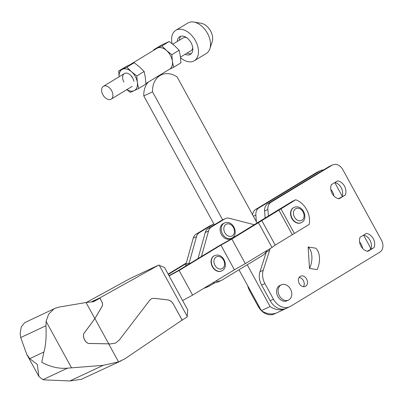 <?xml version="1.0" encoding="UTF-8"?>
<svg xmlns="http://www.w3.org/2000/svg" width="403" height="403" viewBox="0 0 403 403"><rect width="100%" height="100%" fill="white"/><g stroke="black" fill="none" stroke-linecap="round" stroke-linejoin="round"><path stroke-width="0.6" d="M300.255 276.367A5.622 4.302 64.9 0 0 299.157 283.324A5.622 4.302 64.9 0 0 305.338 286.382A5.622 4.302 64.9 0 0 305.65 286.216A5.622 4.302 64.9 0 0 306.743 279.259A5.622 4.302 64.9 0 0 300.567 276.201A5.622 4.302 64.9 0 0 300.255 276.367M288.976 299.837A8.433 6.453 64.9 0 0 290.618 289.399A8.433 6.453 64.9 0 0 281.349 284.81A8.433 6.453 64.9 0 0 280.886 285.062A8.433 6.453 64.9 0 0 279.239 295.495A8.433 6.453 64.9 0 0 288.508 300.089A8.433 6.453 64.9 0 0 288.976 299.837M281.349 284.81L279.818 285.526A8.433 6.453 64.9 0 0 279.355 285.777A8.433 6.453 64.9 0 0 277.707 296.215A8.433 6.453 64.9 0 0 286.976 300.804L288.508 300.089M268.393 215.973L267.889 209.434A9.375 7.168 -115.1 0 1 270.977 202.261L332.178 165.144A9.375 7.168 -115.1 0 1 332.697 164.867A9.375 7.168 -115.1 0 1 342.817 169.628L381.47 240.233A9.375 7.168 -115.1 0 1 379.822 252.167L290.482 306.351A14.997 11.47 -115.1 0 1 289.651 306.799A14.997 11.47 -115.1 0 1 273.456 299.177L264.917 283.581A14.997 11.47 -115.1 0 1 263.24 270.212L269.627 250.394L266.348 251.93L259.96 271.748A14.997 11.47 -115.1 0 0 261.638 285.117L270.176 300.714A14.997 11.47 -115.1 0 0 286.372 308.335L289.651 306.799M270.101 248.611A19.682 15.057 -115.1 0 1 269.627 250.394M360.101 237.226L366.372 233.423A9.375 7.168 -115.1 0 1 374.1 247.543L367.828 251.346A9.375 7.168 -115.1 0 1 360.101 237.226M339.064 198.805A9.375 7.168 -115.1 0 1 331.331 184.685L337.603 180.882A9.375 7.168 -115.1 0 1 345.336 195.002L339.064 198.805M309.474 268.448L308.139 246.999L315.73 248.188A14.674 8.398 98.9 0 1 317.065 269.637L309.474 268.448A14.674 8.398 98.9 0 0 308.139 246.999M252.605 214.799A9.375 7.168 -115.1 0 1 255.673 209.434L316.869 172.318A9.375 7.168 -115.1 0 1 317.388 172.041L320.672 170.504A9.375 7.168 -115.1 0 1 323.453 169.985M276.458 312.975L274.342 313.967A14.997 11.47 -115.1 0 1 261.361 310.642M261.33 310.612A14.997 11.47 -115.1 0 1 258.152 306.351L249.608 290.749A14.997 11.47 -115.1 0 1 247.704 285.717M256.368 221.675L255.865 215.066A9.375 7.168 -115.1 0 1 258.953 207.898L320.153 170.781A9.375 7.168 -115.1 0 1 320.672 170.504M278.453 311.987A14.997 11.47 -115.1 0 1 277.622 312.431M363.566 235.125L369.445 245.865A9.375 7.168 -115.1 0 1 370.674 249.17M334.797 182.584L342.212 196.12M330.823 189.465A9.375 7.168 -115.1 0 1 333.82 195.858M359.587 242.007A9.375 7.168 -115.1 0 1 362.584 248.399M265.144 217.942L264.61 210.971A9.375 7.168 -115.1 0 1 267.698 203.797L328.898 166.681A9.375 7.168 -115.1 0 1 329.417 166.404L332.697 164.867M266.585 251.124A19.682 15.057 -115.1 0 1 266.348 251.93M374.1 247.543L367.249 251.245M345.336 195.002L338.485 198.704M334.903 182.519A9.375 7.168 -115.1 0 1 342.056 196.538M363.672 235.06A9.375 7.168 -115.1 0 1 370.82 249.079M303.474 286.679A5.622 4.302 64.9 0 0 303.565 281.002A5.622 4.302 64.9 0 0 299.147 277.44M214.341 224.788L143.79 95.919L152.536 91.824A22.492 17.208 -115.1 0 1 160.001 75.557A22.492 17.208 -115.1 0 1 161.245 74.893A22.492 17.208 -115.1 0 1 177.113 76.918L257.049 222.914M143.79 95.919A22.492 17.208 -115.1 0 1 148.289 82.091M286.684 308.189A22.492 17.208 -115.1 0 1 285.954 308.557L277.209 312.652A22.492 17.208 -115.1 0 1 261.34 310.627L270.086 306.532L247.23 264.781M222.642 219.872L152.536 91.824M261.34 310.627L238.979 269.788M285.954 308.557A22.492 17.208 -115.1 0 1 270.086 306.532M126.779 89.657L130.35 92.373L134.123 90.65A12.186 7.823 -121.2 0 0 137.358 82.429L136.819 75.93L131.514 71.759L126.869 67.18L134.199 62.737L139.498 66.913L144.143 71.487L145.342 77.583L145.881 84.081L138.556 88.524L137.358 82.429A12.186 7.823 -121.2 0 0 135.388 76.646A12.186 7.823 -121.2 0 0 131.514 71.759A12.186 7.823 -121.2 0 0 122.436 69.306L118.663 71.024L125.988 66.581L134.199 62.737M166.535 50.516L171.839 54.687L172.378 61.185A12.186 7.823 -121.2 0 0 170.409 55.407A12.186 7.823 -121.2 0 0 166.535 50.516A12.186 7.823 -121.2 0 0 157.462 48.063L161.895 45.937L166.535 50.516M145.861 83.562L169.623 69.155A12.186 7.823 -121.2 0 0 172.378 61.185L173.582 67.286L180.907 62.843L180.368 56.344L179.169 50.249L171.839 54.687M133.851 81.391A7.496 4.816 -121.2 0 0 132.652 77.925A7.496 4.816 -121.2 0 0 129.6 74.379A7.496 4.816 -121.2 0 0 123.479 74.404A7.496 4.816 -121.2 0 0 123.907 82.026M179.169 50.249L174.524 45.67L169.22 41.494L161.895 45.937M169.22 41.494L161.014 45.343L153.689 49.786L157.462 48.063A12.186 7.823 -121.2 0 0 156.984 48.315L130.179 64.576M126.895 89.587A12.186 7.823 -121.2 0 0 134.123 90.65L138.556 88.524M136.819 75.93L144.143 71.487M126.869 67.18L122.436 69.306A12.186 7.823 -121.2 0 0 119.122 76.761L118.663 71.024M173.582 67.286L169.144 69.407M153.709 50.304L153.689 49.786M131.333 76.006A7.496 4.816 -121.2 0 0 131.892 77.18M192.75 47.73A7.496 4.816 58.8 0 1 191.032 50.687L180.463 57.095M111.641 90.67A7.496 4.816 58.8 0 1 111.152 99.133A7.496 4.816 58.8 0 1 102.891 94.77A7.496 4.816 58.8 0 1 103.38 86.313A7.496 4.816 58.8 0 1 111.641 90.67M177.285 41.489A10.312 6.619 58.8 0 1 179.708 36.728A10.312 6.619 58.8 0 1 191.067 42.728A10.312 6.619 58.8 0 1 190.402 54.36A10.312 6.619 58.8 0 1 185.058 54.309M179.37 40.219A10.312 6.619 58.8 0 1 180.846 36.245M172.096 43.65A17.808 11.43 58.8 0 1 175.819 30.316L187.863 23.011A17.808 11.43 58.8 0 1 193.732 22.044A17.808 11.43 58.8 0 1 207.485 33.373A17.808 11.43 58.8 0 1 209.908 48.708A17.808 11.43 58.8 0 1 206.331 53.463L194.291 60.767A17.808 11.43 58.8 0 1 180.539 57.74M175.819 30.316A17.808 11.43 58.8 0 1 195.44 40.678A17.808 11.43 58.8 0 1 194.291 60.767M193.732 22.044L201.188 23.283A12.186 7.823 58.8 0 1 210.598 31.036A12.186 7.823 58.8 0 1 212.25 41.524L209.908 48.708M191.354 53.574A10.312 6.619 58.8 0 1 187.148 53.045M172.791 44.209L183.254 37.867A7.496 4.816 58.8 0 1 186.67 37.706M293.963 207.459A8.433 6.453 64.9 0 0 293.822 207.52A8.433 6.453 64.9 0 0 293.359 207.772A8.433 6.453 64.9 0 0 291.712 218.209A8.433 6.453 64.9 0 0 300.981 222.799A8.433 6.453 64.9 0 0 301.117 222.733M221.605 270.957A8.433 6.453 -115.1 0 1 221.469 271.023A8.433 6.453 -115.1 0 1 212.2 266.428A8.433 6.453 -115.1 0 1 213.847 255.996A8.433 6.453 -115.1 0 1 214.315 255.744A8.433 6.453 -115.1 0 1 214.451 255.683M169.124 275.904L179.139 270.484L220.92 245.145L231.846 239.004L295.716 199.777L292.437 201.319L277.173 210.573L229.498 239.976L218.572 246.112L177.385 271.093L168.978 275.647M168.303 274.413L186.156 263.587M186.307 263.043L168.116 274.07M258.514 222.834L271.995 247.462L275.229 245.084L309.202 224.411A18.745 14.337 64.9 0 0 295.716 199.777M271.995 247.462L245.331 263.633L231.846 239.004M182.604 300.537L192.619 295.112L234.405 269.773L245.331 263.633M192.619 295.112L179.139 270.484M234.405 269.773L220.92 245.145M275.229 245.084L261.743 220.456M292.341 234.707L278.856 210.079M294.371 233.402L280.886 208.774M224.476 222.995C233.236 219.444 239.12 234.163 232.173 237.982L230.541 238.783A8.433 6.453 -115.1 0 1 221.272 234.193A8.433 6.453 -115.1 0 1 222.914 223.756A8.433 6.453 -115.1 0 1 223.383 223.509L224.476 222.995A8.433 6.453 64.9 0 0 224.008 223.247A8.433 6.453 64.9 0 0 222.365 233.68A8.433 6.453 64.9 0 0 231.634 238.274A8.433 6.453 64.9 0 0 232.098 238.022M185.546 266.146A16.871 12.906 -115.1 0 1 185.914 264.454L193.239 238.128A9.375 7.168 -115.1 0 1 196.029 234.234L209.495 226.063A9.375 7.168 -115.1 0 1 210.013 225.786L213.298 224.249A9.375 7.168 -115.1 0 1 213.917 224.008M188.916 264.101A16.871 12.906 -115.1 0 1 189.193 262.917L196.518 236.591A9.375 7.168 -115.1 0 1 199.309 232.697L212.779 224.526A9.375 7.168 -115.1 0 1 213.298 224.249M214.839 282.77L210.401 285.46A16.871 12.906 -115.1 0 1 209.469 285.959A16.871 12.906 -115.1 0 1 206.24 286.85M209.469 285.959L206.19 287.495A16.871 12.906 -115.1 0 1 203.963 288.231M201.435 256.504L208.542 230.959A9.375 7.168 -115.1 0 1 211.338 227.06L224.803 218.894A9.375 7.168 -115.1 0 1 225.322 218.617A9.375 7.168 -115.1 0 1 229.408 218.305L254.51 224.783M198.004 258.585L205.263 232.496A9.375 7.168 -115.1 0 1 208.054 228.597L221.524 220.431A9.375 7.168 -115.1 0 1 222.043 220.154L225.322 218.617M266.857 250.58A16.871 12.906 -115.1 0 1 262.615 255.452L222.426 279.823A16.871 12.906 -115.1 0 1 221.494 280.322L218.214 281.863A16.871 12.906 -115.1 0 1 212.96 282.775M221.494 280.322A16.871 12.906 -115.1 0 1 215.605 281.173M151.518 298.653L153.87 298.301L167.683 299.892C170.041 300.275 171.98 301.771 173.512 304.396L182.096 320.073L124.839 358.836L118.547 361.889L103.218 365.345L67.497 368.166C59.07 368.911 50.491 366.957 41.756 362.297L43.877 352.031C45.811 345.623 46.496 336.858 45.942 325.735L46.098 321.403L48.592 314.214L53.947 308.93L55.161 308.295L58.989 307.101L86.041 302.517L93.597 301.686L99.934 298.155L92.03 301.857M55.161 308.295L24.724 322.622L21.208 327.045L20.15 333.558L20.719 337.553L26.749 354.313L29.746 358.65L37.272 364.398L38.9 376.503L42.925 379.676L45.529 379.918L69.89 380.956L81.371 379.309L121.333 360.73M108.729 343.835L90.04 343.457C85.607 344.399 81.295 335.397 84.751 332.41L94.901 318.572L108.729 343.835L109.974 343.971L115.535 343.094L119.308 340.016L149.961 299.933L151.543 298.638L153.87 298.301M115.51 343.104L109.918 343.996L108.674 343.86L118.547 361.889M99.934 298.155L101.722 301.61L99.858 297.877L91.164 301.953M99.858 297.877L158.722 265.078L130.673 278.216L86.313 302.487M158.722 265.078L164.54 267.537L187.697 309.831L187.153 316.965L180.851 320.914M182.262 320.254L173.512 304.396M90.04 343.457L89.985 343.482C85.552 344.424 81.24 335.422 84.695 332.435L94.846 318.597L86.041 302.517M101.722 301.61C102.644 303.454 102.735 305.106 101.984 306.562L94.846 318.597M89.985 343.482L108.674 343.86M101.778 301.585C102.7 303.429 102.785 305.081 102.04 306.537L101.984 306.562M94.901 318.572L102.04 306.537M173.567 304.366C172.036 301.746 170.096 300.25 167.739 299.867L153.926 298.275M159.18 265.149L187.319 316.536M255.673 209.434L258.953 207.898M253.386 216.23L255.865 215.066M249.608 290.749L250.283 290.437M258.152 306.351L258.827 306.033M316.869 172.318L320.153 170.781M270.977 202.261L267.698 203.797M332.178 165.144L328.898 166.681M273.456 299.177L270.176 300.714M264.917 283.581L261.638 285.117M263.24 270.212L259.96 271.748M267.889 209.434L264.61 210.971M293.822 207.52L294.094 207.394A8.433 6.453 64.9 0 0 293.631 207.646A8.433 6.453 64.9 0 0 291.984 218.078A8.433 6.453 64.9 0 0 301.253 222.673A8.433 6.453 64.9 0 0 301.721 222.421M295.621 208.774A6.559 5.017 64.9 0 0 294.467 217.126A6.559 5.017 64.9 0 0 301.912 220.265A6.559 5.017 64.9 0 0 303.071 211.913A6.559 5.017 64.9 0 0 295.621 208.774M222.406 268.489A6.559 5.017 -115.1 0 1 214.955 265.35A6.559 5.017 -115.1 0 1 216.114 256.993A6.559 5.017 -115.1 0 1 223.559 260.131A6.559 5.017 -115.1 0 1 222.406 268.489M222.209 270.645A8.433 6.453 -115.1 0 1 221.741 270.892A8.433 6.453 -115.1 0 1 212.472 266.302A8.433 6.453 -115.1 0 1 214.119 255.865A8.433 6.453 -115.1 0 1 214.587 255.618L214.315 255.744M226.002 224.375A6.559 5.017 64.9 0 0 224.849 232.727A6.559 5.017 64.9 0 0 232.294 235.866A6.559 5.017 64.9 0 0 233.448 227.514A6.559 5.017 64.9 0 0 226.002 224.375M189.193 262.917L185.914 264.454M196.518 236.591L193.239 238.128M199.309 232.697L196.029 234.234M221.524 220.431L224.803 218.894M208.054 228.597L211.338 227.06M205.263 232.496L208.542 230.959M212.779 224.526L209.495 226.063M103.218 365.345L69.89 380.956M46.098 321.403L71.482 367.763M67.497 368.166L42.925 379.676M43.877 352.031L29.746 358.65M45.942 325.735L20.719 337.553M156.48 77.124L161.245 74.893M111.152 99.133L132.169 86.388M103.38 86.313L124.391 73.568M300.981 222.799L301.792 222.38C308.743 218.562 302.855 203.842 294.094 207.394M221.469 271.023L222.285 270.604C229.231 266.781 223.348 252.061 214.587 255.618M26.749 354.313L38.9 376.503"/></g></svg>
